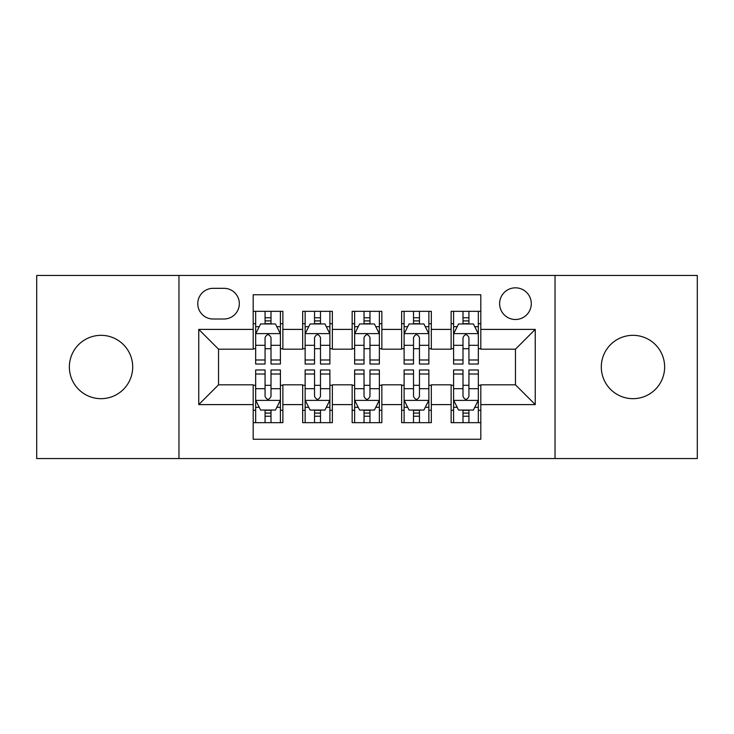 <?xml version="1.0" encoding="UTF-8"?>
<svg xmlns="http://www.w3.org/2000/svg" width="734" height="734" viewBox="0 0 734 734"><rect width="100%" height="100%" fill="white"/><g stroke="black" fill="none" stroke-linecap="round" stroke-linejoin="round"><path stroke-width="1.1" d="M632.974 335.328A31.672 31.672 0 0 0 601.302 367A31.672 31.672 0 0 0 632.974 398.672A31.672 31.672 0 0 0 664.637 367A31.672 31.672 0 0 0 632.974 335.328M101.026 335.328A31.672 31.672 0 0 0 69.363 367A31.672 31.672 0 0 0 101.026 398.672A31.672 31.672 0 0 0 132.698 367A31.672 31.672 0 0 0 101.026 335.328M515.451 287.829A15.836 15.836 0 0 0 499.615 303.665A15.836 15.836 0 0 0 515.451 319.492A15.836 15.836 0 0 0 531.288 303.665A15.836 15.836 0 0 0 515.451 287.829M555.032 458.548L697.3 458.548L697.3 275.452L555.032 275.452L555.032 458.548L178.968 458.548L178.968 275.452L36.7 275.452L36.7 458.548L178.968 458.548M480.807 311.335L451.126 311.335L451.126 329.392L431.326 329.392L431.326 349.182L451.126 349.182L451.126 329.392M431.326 329.392L431.326 311.335L401.636 311.335L401.636 329.392L381.845 329.392L381.845 349.182L401.636 349.182L401.636 329.392M381.845 329.392L381.845 311.335L352.155 311.335L352.155 329.392L332.364 329.392L332.364 349.182L352.155 349.182L352.155 329.392M332.364 329.392L332.364 311.335L302.674 311.335L302.674 349.182L282.874 349.182L282.874 311.335L253.193 311.335M253.193 422.665L282.874 422.665L282.874 384.818L302.674 384.818L302.674 422.665L332.364 422.665L332.364 384.818L352.155 384.818L352.155 404.608L332.364 404.608M352.155 404.608L352.155 422.665L381.845 422.665L381.845 384.818L401.636 384.818L401.636 404.608L381.845 404.608M401.636 404.608L401.636 422.665L431.326 422.665L431.326 384.818L451.126 384.818L451.126 404.608L431.326 404.608M213.108 319.006L223.989 319.006A15.341 15.341 0 0 0 239.33 303.665A15.341 15.341 0 0 0 223.989 288.324L213.108 288.324A15.341 15.341 0 0 0 197.767 303.665A15.341 15.341 0 0 0 213.108 319.006M555.032 275.452L178.968 275.452M480.807 329.392L480.807 294.756L253.193 294.756L253.193 349.182L218.548 349.182L218.548 384.818L253.193 384.818L253.193 439.244L480.807 439.244L480.807 384.818L515.451 384.818L515.451 349.182L480.807 349.182L480.807 329.392L535.242 329.392L535.242 404.608L480.807 404.608M253.193 404.608L198.758 404.608L198.758 329.392L253.193 329.392M451.126 404.608L451.126 422.665L480.807 422.665M253.193 323.703L255.661 323.703M265.066 323.703L271.002 323.703M280.406 323.703L282.874 323.703M253.193 348.687L255.661 348.687M265.066 348.687L271.002 348.687M280.406 348.687L282.874 348.687M253.193 385.313L255.661 385.313M265.066 385.313L271.002 385.313M280.406 385.313L282.874 385.313M253.193 410.297L255.661 410.297M265.066 410.297L271.002 410.297M280.406 410.297L282.874 410.297M302.674 348.687L305.142 348.687M314.547 348.687L320.483 348.687M329.887 348.687L332.364 348.687M302.674 323.703L305.142 323.703M314.547 323.703L320.483 323.703M329.887 323.703L332.364 323.703M302.674 385.313L305.142 385.313M314.547 385.313L320.483 385.313M329.887 385.313L332.364 385.313M302.674 410.297L305.142 410.297M314.547 410.297L320.483 410.297M329.887 410.297L332.364 410.297M352.155 385.313L354.632 385.313M364.027 385.313L369.973 385.313M379.368 385.313L381.845 385.313M352.155 410.297L354.632 410.297M364.027 410.297L369.973 410.297M379.368 410.297L381.845 410.297M352.155 323.703L354.632 323.703M364.027 323.703L369.973 323.703M379.368 323.703L381.845 323.703M352.155 348.687L354.632 348.687M364.027 348.687L369.973 348.687M379.368 348.687L381.845 348.687M401.636 385.313L404.113 385.313M413.517 385.313L419.453 385.313M428.858 385.313L431.326 385.313M401.636 410.297L404.113 410.297M413.517 410.297L419.453 410.297M428.858 410.297L431.326 410.297M401.636 323.703L404.113 323.703M413.517 323.703L419.453 323.703M428.858 323.703L431.326 323.703M401.636 348.687L404.113 348.687M413.517 348.687L419.453 348.687M428.858 348.687L431.326 348.687M451.126 385.313L453.594 385.313M462.998 385.313L468.934 385.313M478.339 385.313L480.807 385.313M451.126 410.297L453.594 410.297M462.998 410.297L468.934 410.297M478.339 410.297L480.807 410.297M451.126 323.703L453.594 323.703M462.998 323.703L468.934 323.703M478.339 323.703L480.807 323.703M451.126 348.687L453.594 348.687M462.998 348.687L468.934 348.687M478.339 348.687L480.807 348.687M218.548 349.182L198.758 329.392M218.548 384.818L198.758 404.608M535.242 329.392L515.451 349.182M535.242 404.608L515.451 384.818M271.002 317.767L265.066 317.767M280.406 359.999L271.002 359.999L271.002 364.027L280.406 364.027L280.406 333.851L275.452 323.951L260.607 323.951L255.661 333.851L255.661 364.027L265.066 364.027L265.066 359.999L255.661 359.999M255.661 333.851L255.661 311.335M280.406 333.851L280.406 311.335M265.066 323.951L265.066 311.335M271.002 311.335L271.002 323.951M271.002 359.999L271.002 337.557C269.029 333.741 267.048 333.741 265.066 337.557L265.066 359.999M265.066 416.233L271.002 416.233M255.661 374.001L265.066 374.001L265.066 369.973L255.661 369.973L255.661 400.149L260.607 410.049L275.452 410.049L280.406 400.149L280.406 369.973L271.002 369.973L271.002 374.001L280.406 374.001M280.406 400.149L280.406 422.665M255.661 400.149L255.661 422.665M271.002 410.049L271.002 422.665M265.066 422.665L265.066 410.049M265.066 374.001L265.066 396.443C267.038 400.259 269.02 400.259 271.002 396.443L271.002 374.001M320.483 317.767L314.547 317.767M329.887 359.999L320.483 359.999L320.483 364.027L329.887 364.027L329.887 333.851L324.942 323.951L310.097 323.951L305.142 333.851L305.142 364.027L314.547 364.027L314.547 359.999L305.142 359.999M305.142 333.851L305.142 311.335M329.887 333.851L329.887 311.335M314.547 323.951L314.547 311.335M320.483 311.335L320.483 323.951M320.483 359.999L320.483 337.557C318.51 333.741 316.528 333.741 314.547 337.557L314.547 359.999M369.973 317.767L364.027 317.767M379.368 359.999L369.973 359.999L369.973 364.027L379.368 364.027L379.368 333.851L374.423 323.951L359.577 323.951L354.632 333.851L354.632 364.027L364.027 364.027L364.027 359.999L354.632 359.999M354.632 333.851L354.632 311.335M379.368 333.851L379.368 311.335M364.027 323.951L364.027 311.335M369.973 311.335L369.973 323.951M369.973 359.999L369.973 337.557C367.991 333.741 366.009 333.741 364.027 337.557L364.027 359.999M419.453 317.767L413.517 317.767M428.858 359.999L419.453 359.999L419.453 364.027L428.858 364.027L428.858 333.851L423.903 323.951L409.058 323.951L404.113 333.851L404.113 364.027L413.517 364.027L413.517 359.999L404.113 359.999M404.113 333.851L404.113 311.335M428.858 333.851L428.858 311.335M413.517 323.951L413.517 311.335M419.453 311.335L419.453 323.951M419.453 359.999L419.453 337.557C417.472 333.741 415.499 333.741 413.517 337.557L413.517 359.999M468.934 317.767L462.998 317.767M478.339 359.999L468.934 359.999L468.934 364.027L478.339 364.027L478.339 333.851L473.393 323.951L458.548 323.951L453.594 333.851L453.594 364.027L462.998 364.027L462.998 359.999L453.594 359.999M453.594 333.851L453.594 311.335M478.339 333.851L478.339 311.335M462.998 323.951L462.998 311.335M468.934 311.335L468.934 323.951M468.934 359.999L468.934 337.557C466.962 333.741 464.98 333.741 462.998 337.557L462.998 359.999M314.547 416.233L320.483 416.233M305.142 374.001L314.547 374.001L314.547 369.973L305.142 369.973L305.142 400.149L310.097 410.049L324.942 410.049L329.887 400.149L329.887 369.973L320.483 369.973L320.483 374.001L329.887 374.001M329.887 400.149L329.887 422.665M305.142 400.149L305.142 422.665M320.483 410.049L320.483 422.665M314.547 422.665L314.547 410.049M314.547 374.001L314.547 396.443C316.528 400.259 318.501 400.259 320.483 396.443L320.483 374.001M364.027 416.233L369.973 416.233M354.632 374.001L364.027 374.001L364.027 369.973L354.632 369.973L354.632 400.149L359.577 410.049L374.423 410.049L379.368 400.149L379.368 369.973L369.973 369.973L369.973 374.001L379.368 374.001M379.368 400.149L379.368 422.665M354.632 400.149L354.632 422.665M369.973 410.049L369.973 422.665M364.027 422.665L364.027 410.049M364.027 374.001L364.027 396.443C366.009 400.259 367.991 400.259 369.973 396.443L369.973 374.001M413.517 416.233L419.453 416.233M404.113 374.001L413.517 374.001L413.517 369.973L404.113 369.973L404.113 400.149L409.058 410.049L423.903 410.049L428.858 400.149L428.858 369.973L419.453 369.973L419.453 374.001L428.858 374.001M428.858 400.149L428.858 422.665M404.113 400.149L404.113 422.665M419.453 410.049L419.453 422.665M413.517 422.665L413.517 410.049M413.517 374.001L413.517 396.443C415.49 400.259 417.472 400.259 419.453 396.443L419.453 374.001M462.998 416.233L468.934 416.233M453.594 374.001L462.998 374.001L462.998 369.973L453.594 369.973L453.594 400.149L458.548 410.049L473.393 410.049L478.339 400.149L478.339 369.973L468.934 369.973L468.934 374.001L478.339 374.001M478.339 400.149L478.339 422.665M453.594 400.149L453.594 422.665M468.934 410.049L468.934 422.665M462.998 422.665L462.998 410.049M462.998 374.001L462.998 396.443C464.971 400.259 466.952 400.259 468.934 396.443L468.934 374.001M302.674 404.608L282.874 404.608M302.674 329.392L282.874 329.392M280.278 333.603L255.79 333.603M255.661 326.676L259.249 326.676M276.819 326.676L280.406 326.676M265.066 345.319L255.661 345.319M280.406 345.319L271.002 345.319M271.002 320.914L265.066 320.914M255.79 400.397L280.278 400.397M280.406 407.324L276.819 407.324M259.249 407.324L255.661 407.324M271.002 388.681L280.406 388.681M255.661 388.681L265.066 388.681M265.066 413.086L271.002 413.086M329.768 333.603L305.271 333.603M305.142 326.676L308.73 326.676M326.3 326.676L329.887 326.676M314.547 345.319L305.142 345.319M329.887 345.319L320.483 345.319M320.483 320.914L314.547 320.914M379.249 333.603L354.751 333.603M354.632 326.676L358.22 326.676M375.78 326.676L379.368 326.676M364.027 345.319L354.632 345.319M379.368 345.319L369.973 345.319M369.973 320.914L364.027 320.914M428.729 333.603L404.232 333.603M404.113 326.676L407.7 326.676M425.27 326.676L428.858 326.676M413.517 345.319L404.113 345.319M428.858 345.319L419.453 345.319M419.453 320.914L413.517 320.914M478.21 333.603L453.722 333.603M453.594 326.676L457.181 326.676M474.751 326.676L478.339 326.676M462.998 345.319L453.594 345.319M478.339 345.319L468.934 345.319M468.934 320.914L462.998 320.914M305.271 400.397L329.768 400.397M329.887 407.324L326.3 407.324M308.73 407.324L305.142 407.324M320.483 388.681L329.887 388.681M305.142 388.681L314.547 388.681M314.547 413.086L320.483 413.086M354.751 400.397L379.249 400.397M379.368 407.324L375.78 407.324M358.22 407.324L354.632 407.324M369.973 388.681L379.368 388.681M354.632 388.681L364.027 388.681M364.027 413.086L369.973 413.086M404.232 400.397L428.729 400.397M428.858 407.324L425.27 407.324M407.7 407.324L404.113 407.324M419.453 388.681L428.858 388.681M404.113 388.681L413.517 388.681M413.517 413.086L419.453 413.086M453.722 400.397L478.21 400.397M478.339 407.324L474.751 407.324M457.181 407.324L453.594 407.324M468.934 388.681L478.339 388.681M453.594 388.681L462.998 388.681M462.998 413.086L468.934 413.086"/></g></svg>
